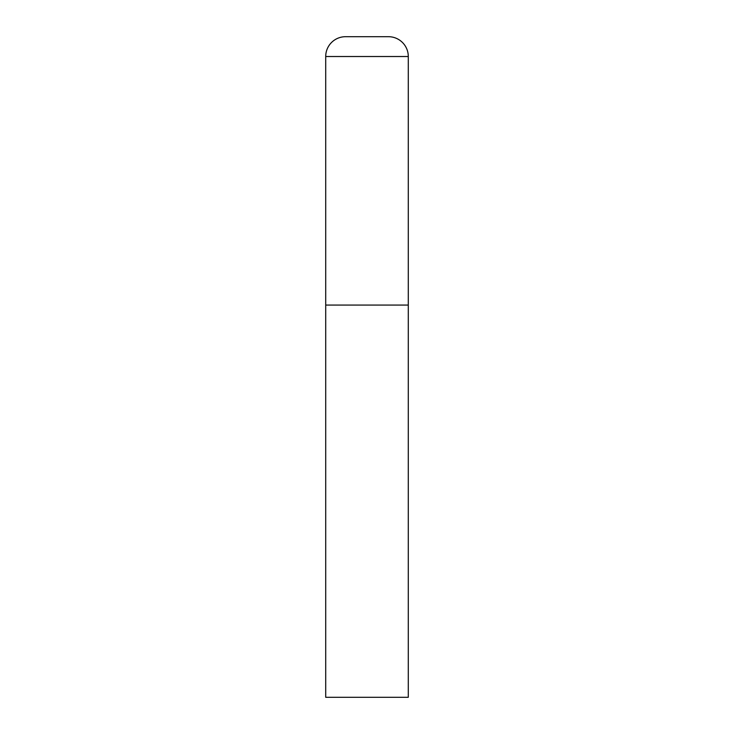 <?xml version="1.0" encoding="UTF-8"?>
<svg xmlns="http://www.w3.org/2000/svg" width="734" height="734" viewBox="0 0 734 734"><rect width="100%" height="100%" fill="white"/><g stroke="black" fill="none" stroke-linecap="round" stroke-linejoin="round"><path stroke-width="1.1" d="M325.712 56.518L325.712 697.3L408.287 697.3L408.287 305.069L325.712 305.069L408.287 305.069L408.287 56.518A19.818 19.818 0 0 0 388.469 36.7L345.531 36.7A19.818 19.818 0 0 0 325.712 56.518L408.287 56.518"/></g></svg>
